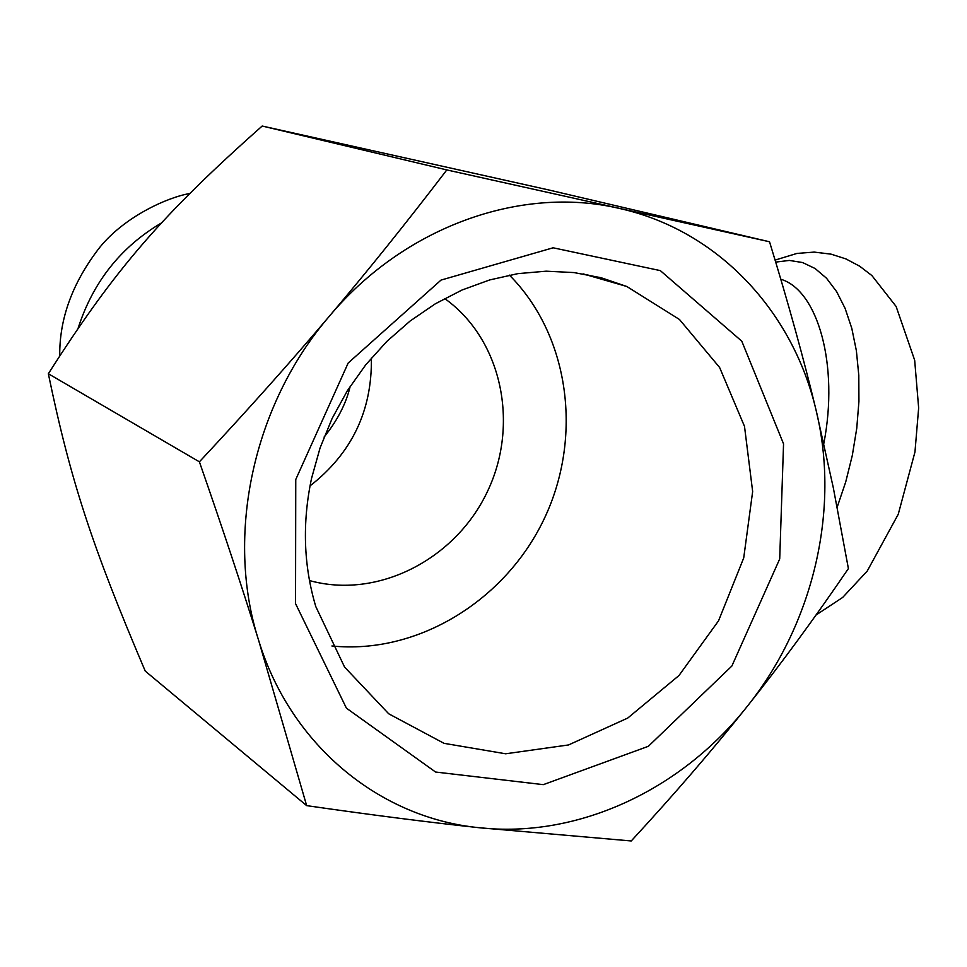 <?xml version="1.0" encoding="UTF-8"?>
<svg xmlns="http://www.w3.org/2000/svg" width="967" height="967" viewBox="0 0 967 967"><rect width="100%" height="100%" fill="white"/><g stroke="black" fill="none" stroke-linecap="round" stroke-linejoin="round"><path stroke-width="1.45" d="M769.527 241.774L548.978 190.015L262.178 126.036C162.553 214.42 115.278 268.741 48.35 373.745C70.603 481.24 92.409 546.911 145.231 671.074L306.66 805.632L258.66 640.42C290.862 745.799 380.091 817.937 478.822 827.679C577.662 838.752 681.324 789.942 746.923 706.78C813.247 624.114 840.383 509.694 816.112 410.31C792.831 310.806 717.309 229.783 618.771 208.292C520.971 185.422 404.436 226.471 329.276 316.318C252.991 404.883 225.009 535.972 258.66 640.42C242.076 587.102 222.325 527.571 199.395 461.827C247.576 410.201 290.874 361.694 329.276 316.318C367.774 270.881 406.962 222.096 446.814 169.926L769.527 241.774C788.431 303.445 803.964 359.627 816.112 410.31L833.361 487.997L848.397 568.572C814.516 618.348 780.695 664.414 746.923 706.78C713.247 749.123 674.688 793.847 631.246 840.964L478.822 827.679C428.623 822.276 371.231 814.927 306.66 805.632M311.531 478.447L320.077 447.926L332.116 418.469L347.431 390.595L365.768 364.777L386.788 341.46L410.117 321.02L435.343 303.783L462.021 290.027L489.701 279.934L517.901 273.637L546.15 271.183L574.011 272.573L601.027 277.71L626.797 286.486L679.463 319.473L719.617 367.484L744.505 426.387L752.652 491.514L743.72 557.935L718.554 620.802L678.955 675.546L627.74 718.058L568.523 744.953L505.668 753.789L444.034 743.333L388.71 713.791L344.566 667.049L315.81 606.635C303.553 565.622 302.139 522.893 311.531 478.447M295.757 479.499L295.539 603.613L346.404 708.146L435.573 772.029L543.321 784.648L648.373 746.294L731.874 666.021L779.704 558.95L783.548 443.865L741.798 341.194L660.34 270.627L553.112 247.794L441.012 280.092L348.168 363.024L295.757 479.499M331.911 645.98C417.551 654.707 505.257 600.7 544.107 519.013C583.113 437.374 569.768 335.815 509.404 275.124M309.476 580.563C377.529 599.504 455.288 559.53 487.271 491.877C519.775 424.465 501.946 339.32 444.639 298.513M199.395 461.827L48.35 373.745M446.814 169.926L262.178 126.036M78.146 328.127C93.037 281.953 120.911 246.827 161.767 222.761M587.839 274.713L588.105 275.317M608.134 281.095L607.554 279.56M371.376 358.008C372.186 410.721 351.734 453.366 310.008 485.918M837.18 507.143L845.738 481.88L852.314 455.397L856.75 428.345L858.926 401.438L858.793 375.365L856.387 350.779L851.782 328.284L845.122 308.425L836.624 291.623L826.519 278.23L815.06 268.488L802.574 262.541L789.35 260.425L775.691 262.105M823.824 443.466C839.09 365.175 817.901 290.221 780.792 279.233M583.077 273.866L626.797 286.486M350.235 386.22C346.126 403.59 337.398 420.548 324.054 437.084M59.736 355.796C59.338 318.469 72.634 282.376 99.637 247.516C124.864 216.257 168.089 197.159 189.677 193.545M816.015 615.036L842.692 597.425L867.242 571.038L898.246 514.275L914.963 452L918.65 407.965L914.673 360.22L896.107 306.442L871.883 275.547L859.639 266.179L845.92 258.914L831.076 254.152L814.129 252.097L796.953 253.427L775.087 260.087"/></g></svg>
